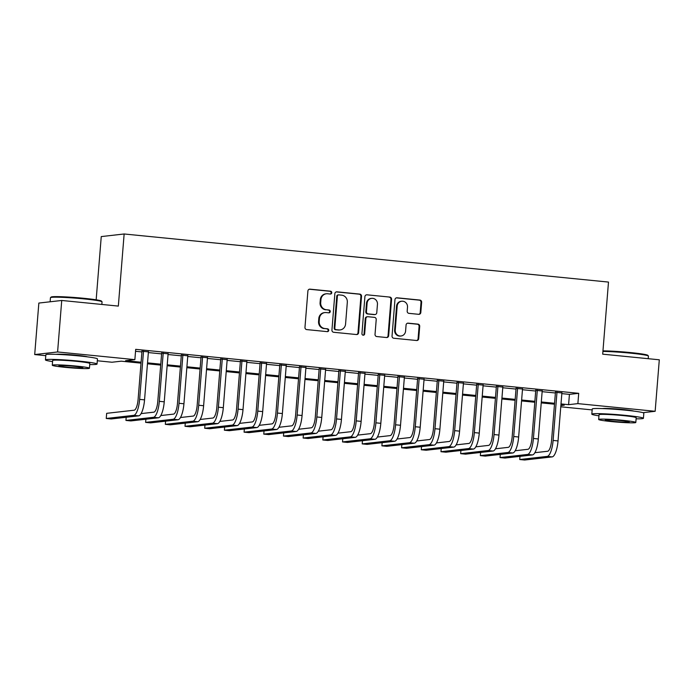 <?xml version="1.0" encoding="UTF-8"?>
<svg xmlns="http://www.w3.org/2000/svg" width="694" height="694" viewBox="0 0 694 694"><rect width="100%" height="100%" fill="white"/><g stroke="black" fill="none" stroke-linecap="round" stroke-linejoin="round"><path stroke-width="1.04" d="M331.767 292.747A1.423 1.353 83.5 0 0 330.535 291.194L310.001 289.155A2.03 1.935 83.5 0 0 307.902 290.986L304.97 327.386A2.03 1.935 83.5 0 0 306.748 329.598L327.282 331.637A1.423 1.353 83.5 0 0 328.748 330.361A1.423 1.353 83.5 0 0 327.507 328.809L324.844 328.54A6.506 6.203 83.5 0 1 319.188 321.461L319.431 318.425A6.506 6.203 83.5 0 1 326.137 312.569L328.791 312.829A1.423 1.353 83.5 0 0 330.257 311.554A1.423 1.353 83.5 0 0 329.017 310.001L326.362 309.741A6.506 6.203 83.5 0 1 320.697 302.653L320.94 299.617A6.506 6.203 83.5 0 1 327.646 293.762L330.301 294.03A1.423 1.353 83.5 0 0 331.767 292.747M330.266 294.022A1.423 1.353 83.5 0 0 329.91 291.272L309.377 289.224A2.03 1.935 83.5 0 0 309.298 289.224M327.238 331.637A1.423 1.353 83.5 0 0 326.891 328.878L324.844 328.54M328.748 312.829A1.423 1.353 83.5 0 0 328.401 310.071L326.362 309.741M602.401 408.584A16.153 0.98 4.6 0 1 622.943 409.503A16.153 0.98 4.6 0 1 633.865 411.108M56.023 354.33A16.153 0.98 4.6 0 1 76.566 355.259A16.153 0.98 4.6 0 1 87.487 356.863M418.716 314.321A2.03 1.935 83.5 0 0 420.816 312.491L421.64 302.28A2.03 1.935 83.5 0 0 419.87 300.068L397.063 297.804A2.03 1.935 83.5 0 0 394.964 299.635L392.041 336.026A2.03 1.935 83.5 0 0 393.81 338.247L416.617 340.511A2.03 1.935 83.5 0 0 418.708 338.681L419.705 326.345A2.03 1.935 83.5 0 0 417.935 324.133L408.167 323.161A2.03 1.935 83.5 0 0 406.077 324.992L405.582 331.107A5.439 5.188 83.5 0 1 401.028 335.991A5.439 5.188 83.5 0 1 395.242 330.084L397.176 306.123A5.439 5.188 83.5 0 1 401.731 301.231A5.439 5.188 83.5 0 1 407.508 307.147L407.187 311.138A2.03 1.935 83.5 0 0 408.957 313.35L418.716 314.321M45.787 355.666L34.7 354.565L38.847 303.061L61.731 300.467L118.336 306.089L124.139 233.982L608.491 282.076L602.696 354.174L659.3 359.796L655.153 411.29L642.965 412.678M61.731 300.467L57.593 351.962L134.87 359.639L125.588 360.689L141.09 362.233M561.836 393.619L569.427 394.374L578.709 393.325L135.694 349.342L134.87 359.639M578.709 393.325L577.876 403.622L655.153 411.29M361.531 296.312A2.03 1.935 83.5 0 0 359.761 294.1L336.954 291.836A2.03 1.935 83.5 0 0 334.864 293.666L331.932 330.066A2.03 1.935 83.5 0 0 333.701 332.279L356.508 334.543A2.03 1.935 83.5 0 0 358.607 332.712L361.531 296.312L360.915 296.381A2.03 1.935 83.5 0 0 359.145 294.169L336.338 291.905A2.03 1.935 83.5 0 0 336.26 291.896M367.013 294.82L389.811 297.084A2.03 1.935 83.5 0 1 391.581 299.296L388.657 335.696A2.03 1.935 83.5 0 1 386.558 337.527L376.799 336.555A2.03 1.935 83.5 0 1 375.029 334.343L376.217 319.578A2.03 1.935 83.5 0 0 374.448 317.366L367.976 316.724A2.03 1.935 83.5 0 0 365.877 318.555L364.645 333.918A1.423 1.353 83.5 0 1 363.448 335.202A1.423 1.353 83.5 0 1 361.938 333.649L364.914 296.65A2.03 1.935 83.5 0 1 367.013 294.82L389.811 297.084M148.412 351.884L141.975 351.242M168.104 353.836L161.659 353.203M187.796 355.796L181.351 355.154M207.48 357.748L201.043 357.106M227.172 359.7L220.727 359.067M246.864 361.661L240.419 361.019M266.548 363.613L260.111 362.971M286.24 365.565L279.795 364.931M305.933 367.525L299.487 366.883M325.616 369.477L319.179 368.835M345.308 371.429L338.863 370.796M364.992 373.389L358.555 372.747M384.684 375.341L378.239 374.699M404.376 377.293L397.931 376.66M424.06 379.254L417.623 378.612M443.752 381.206L437.307 380.564M463.445 383.157L456.999 382.524M483.128 385.118L476.691 384.476M502.82 387.07L496.375 386.428M522.513 389.022L516.067 388.388M542.196 390.982L535.759 390.34M135.538 351.294L141.914 351.927M148.36 352.569L161.607 353.888M168.052 354.521L181.299 355.84M187.736 356.482L200.982 357.792M207.428 358.434L220.675 359.752M227.12 360.386L240.367 361.704M246.804 362.346L260.05 363.656M266.496 364.298L279.743 365.617M286.188 366.25L299.426 367.568M305.872 368.21L319.119 369.52M325.564 370.162L338.811 371.481M345.248 372.114L358.494 373.433M364.94 374.075L378.187 375.385M384.632 376.027L397.879 377.345M404.316 377.978L417.562 379.297M424.008 379.939L437.255 381.249M443.7 381.891L456.947 383.209M463.384 383.851L476.631 385.161M483.076 385.803L496.323 387.113M502.768 387.755L516.015 389.074M522.452 389.716L535.699 391.026M542.144 391.668L555.391 392.978M561.888 392.934L555.443 392.292M124.139 233.982L101.255 236.585L96.162 299.808M34.7 354.565L57.593 351.962M592.164 409.911L560.769 406.797M141.012 363.144L121.259 361.184L111.977 362.233L97.307 360.776M560.873 405.548L564.265 405.166L560.934 404.836M554.489 404.194L541.242 402.884M534.796 402.242L521.55 400.924M515.113 400.291L501.866 398.972M495.421 398.33L482.174 397.02M475.728 396.378L462.482 395.06M456.045 394.418L442.798 393.108M436.353 392.466L423.106 391.156M416.66 390.514L403.414 389.195M396.977 388.553L383.73 387.243M377.284 386.601L364.038 385.291M357.592 384.649L344.345 383.331M337.909 382.689L324.662 381.379M318.216 380.737L304.97 379.427M298.524 378.785L285.277 377.467M278.841 376.825L265.594 375.515M259.148 374.873L245.902 373.563M239.465 372.921L226.218 371.602M219.772 370.96L206.526 369.65M200.08 369.008L186.833 367.699M180.397 367.057L167.15 365.738M160.704 365.096L147.458 363.786M561.004 403.925L568.594 404.671L577.876 403.622M147.527 362.867L160.774 364.185M167.219 364.827L180.466 366.137M186.912 366.779L200.158 368.098M206.595 368.731L219.842 370.049M226.287 370.691L239.534 372.001M245.98 372.643L259.226 373.962M265.663 374.595L278.91 375.914M285.355 376.556L298.602 377.866M305.048 378.508L318.294 379.826M324.731 380.459L337.978 381.778M344.424 382.42L357.67 383.73M364.116 384.372L377.363 385.691M383.799 386.324L397.046 387.642M403.492 388.284L416.738 389.594M423.184 390.236L436.431 391.555M442.867 392.197L456.114 393.507M462.56 394.149L475.806 395.459M482.243 396.101L495.49 397.419M501.936 398.061L515.182 399.371M521.628 400.013L534.874 401.323M541.311 401.965L554.558 403.283M569.427 394.374L568.594 404.671M326.388 293.77L325.772 293.84A6.506 6.203 83.5 0 0 320.324 299.695L320.94 299.617M325.746 309.81A6.506 6.203 83.5 0 1 320.081 302.723L320.324 299.695M324.879 312.578L324.263 312.647A6.506 6.203 83.5 0 0 318.806 318.494L319.431 318.425M324.228 328.618A6.506 6.203 83.5 0 1 318.563 321.53L318.806 318.494M356.586 334.543A2.03 1.935 83.5 0 0 357.983 332.782L360.915 296.381M338.854 294.881A1.423 1.353 83.5 0 0 337.388 296.156L334.82 328.106A1.423 1.353 83.5 0 0 336.061 329.659L338.863 329.936A6.506 6.203 83.5 0 0 345.569 324.081L347.321 302.237A6.506 6.203 83.5 0 0 341.656 295.158L338.854 294.881M338.585 294.881L337.961 294.95A1.423 1.353 83.5 0 0 336.772 296.225L337.388 296.156M340.112 329.928L339.496 329.997A6.506 6.203 83.5 0 1 338.238 330.006L335.436 329.728A1.423 1.353 83.5 0 1 334.196 328.175L336.772 296.225M386.645 337.527A2.03 1.935 83.5 0 0 388.041 335.766L390.965 299.366A2.03 1.935 83.5 0 0 389.195 297.153M367.586 316.724L366.961 316.794A2.03 1.935 83.5 0 0 365.261 318.624L364.02 333.988L364.645 333.918M363.136 335.202A1.423 1.353 83.5 0 0 364.02 333.988M377.449 304.267A5.439 5.188 83.5 0 0 371.672 298.351A5.439 5.188 83.5 0 0 367.109 303.235L366.432 311.675A2.03 1.935 83.5 0 0 368.202 313.896L374.673 314.538A2.03 1.935 83.5 0 0 376.773 312.708L377.449 304.267M371.672 298.351L371.047 298.42A5.439 5.188 83.5 0 0 366.493 303.304L367.109 303.235M375.072 314.529L374.448 314.599A2.03 1.935 83.5 0 1 374.057 314.608L367.586 313.966A2.03 1.935 83.5 0 1 365.816 311.745L366.493 303.304M401.731 301.231L401.115 301.3A5.439 5.188 83.5 0 0 396.552 306.193L397.176 306.123M401.028 335.991L400.412 336.07A5.439 5.188 83.5 0 1 394.626 330.153L396.552 306.193M416.695 340.511A2.03 1.935 83.5 0 0 418.092 338.75L419.081 326.414A2.03 1.935 83.5 0 0 417.311 324.202L407.552 323.231A2.03 1.935 83.5 0 0 407.473 323.222M418.803 314.33A2.03 1.935 83.5 0 0 420.2 312.56L421.015 302.35A2.03 1.935 83.5 0 0 419.245 300.138L396.448 297.873A2.03 1.935 83.5 0 0 396.361 297.865M142.001 350.921L138.089 399.553A10.349 3.054 95.7 0 1 134.168 410.206L106.668 413.329L106.251 418.473L133.751 415.35A15.528 4.572 -84.3 0 0 139.633 399.38L143.519 351.069M106.251 418.473L111.17 418.968L138.67 415.845A15.528 4.572 -84.3 0 0 144.552 399.865L148.438 351.554M50.506 297.605L51.174 297.041A25.262 1.527 4.6 0 1 83.844 298.299A25.262 1.527 4.6 0 1 101.437 301.083L102.009 301.751A25.878 1.562 -175.4 0 0 83.983 298.897A25.878 1.562 -175.4 0 0 50.506 297.605A25.878 1.562 -175.4 0 0 50.454 297.7L50.124 301.786M89.734 364.567A25.878 1.562 -175.4 0 0 97.039 364.064A25.878 1.562 -175.4 0 0 78.977 361.106A25.878 1.562 -175.4 0 0 45.448 359.908A25.878 1.562 -175.4 0 0 52.579 361.574M97.039 364.064L97.455 358.911A25.878 1.562 -175.4 0 0 79.394 355.961A25.878 1.562 -175.4 0 0 45.856 354.764L45.448 359.908M52.284 365.226L52.666 360.49A18.634 1.128 4.6 0 1 76.808 361.357A18.634 1.128 4.6 0 1 89.821 363.483L89.439 368.219A18.634 1.128 -175.4 0 0 76.427 366.094A18.634 1.128 -175.4 0 0 52.284 365.226A18.634 1.128 -175.4 0 0 65.297 367.36A18.634 1.128 -175.4 0 0 89.439 368.219M67.275 367.135A12.006 0.729 -175.4 0 0 82.829 367.69A12.006 0.729 -175.4 0 0 74.449 366.319A12.006 0.729 -175.4 0 0 58.895 365.764A12.006 0.729 -175.4 0 0 67.275 367.135M101.836 304.449L102.044 301.847A25.878 1.562 -175.4 0 0 102.009 301.751M602.956 350.869A25.262 1.527 4.6 0 1 630.221 352.543A25.262 1.527 4.6 0 1 647.814 355.328L648.378 355.996A25.878 1.562 -175.4 0 0 630.36 353.142A25.878 1.562 -175.4 0 0 602.913 351.424M636.103 418.812A25.878 1.562 -175.4 0 0 643.416 418.309A25.878 1.562 -175.4 0 0 625.355 415.35A25.878 1.562 -175.4 0 0 591.817 414.153A25.878 1.562 -175.4 0 0 598.957 415.819M643.416 418.309L643.832 413.156A25.878 1.562 -175.4 0 0 625.762 410.206A25.878 1.562 -175.4 0 0 592.234 409.009L591.817 414.153M598.662 419.48L599.043 414.734A18.634 1.128 4.6 0 1 623.186 415.602A18.634 1.128 4.6 0 1 636.19 417.727L635.808 422.464A18.634 1.128 -175.4 0 0 622.804 420.338A18.634 1.128 -175.4 0 0 598.662 419.48A18.634 1.128 -175.4 0 0 611.666 421.605A18.634 1.128 -175.4 0 0 635.808 422.464M613.652 421.379A12.006 0.729 -175.4 0 0 629.206 421.935A12.006 0.729 -175.4 0 0 620.826 420.564A12.006 0.729 -175.4 0 0 605.263 420.009A12.006 0.729 -175.4 0 0 613.652 421.379M648.213 358.694L648.422 356.091A25.878 1.562 -175.4 0 0 648.378 355.996M126.195 417.259L125.944 420.434L153.435 417.311A15.528 4.572 -84.3 0 0 159.325 401.332L163.211 353.02M125.944 420.434L130.862 420.92L158.362 417.797A15.528 4.572 -84.3 0 0 164.244 401.817L168.13 353.515M161.685 352.873L157.772 401.505A10.349 3.054 95.7 0 1 153.851 412.158L141.099 413.607M145.887 419.211L145.627 422.386L173.127 419.263A15.528 4.572 -84.3 0 0 179.009 403.283L182.895 354.981M145.627 422.386L150.555 422.872L178.046 419.749A15.528 4.572 -84.3 0 0 183.936 403.778L187.822 355.467M181.377 354.825L177.464 403.466A10.349 3.054 95.7 0 1 173.543 414.11L160.791 415.559M165.571 421.171L165.319 424.338L192.819 421.215A15.528 4.572 -84.3 0 0 198.701 405.244L202.587 356.933M165.319 424.338L170.238 424.832L197.738 421.709A15.528 4.572 -84.3 0 0 203.62 405.73L207.506 357.419M201.069 356.785L197.157 405.417A10.349 3.054 95.7 0 1 193.227 416.07L180.483 417.519M185.263 423.123L185.012 426.298L212.503 423.175A15.528 4.572 -84.3 0 0 218.393 407.196L222.28 358.885M185.012 426.298L189.93 426.784L217.43 423.661A15.528 4.572 -84.3 0 0 223.312 407.682L227.198 359.379M220.753 358.737L216.84 407.369A10.349 3.054 95.7 0 1 212.919 418.022L200.167 419.471M204.956 425.075L204.695 428.25L232.195 425.127A15.528 4.572 -84.3 0 0 238.077 409.148L241.963 360.845M204.695 428.25L209.623 428.736L237.114 425.613A15.528 4.572 -84.3 0 0 243.004 409.642L246.891 361.331M240.445 360.689L236.533 409.33A10.349 3.054 95.7 0 1 232.611 419.974L219.859 421.423M224.639 427.036L224.388 430.202L251.887 427.079A15.528 4.572 -84.3 0 0 257.769 411.108L261.655 362.797M224.388 430.202L229.306 430.696L256.806 427.573A15.528 4.572 -84.3 0 0 262.688 411.594L266.574 363.283M260.137 362.65L256.225 411.282A10.349 3.054 95.7 0 1 252.295 421.935L239.551 423.383M244.331 428.987L244.08 432.162L271.571 429.039A15.528 4.572 -84.3 0 0 277.453 413.06L281.339 364.749M244.08 432.162L248.999 432.648L276.498 429.525A15.528 4.572 -84.3 0 0 282.38 413.546L286.266 365.244M279.821 364.602L275.908 413.234A10.349 3.054 95.7 0 1 271.987 423.887L259.235 425.335M264.024 430.939L263.763 434.114L291.263 430.991A15.528 4.572 -84.3 0 0 297.145 415.012L301.031 366.71M263.763 434.114L268.691 434.6L296.182 431.477A15.528 4.572 -84.3 0 0 302.072 415.506L305.959 367.195M299.513 366.553L295.601 415.194A10.349 3.054 95.7 0 1 291.68 425.838L278.927 427.287M283.707 432.9L283.456 436.066L310.955 432.943A15.528 4.572 -84.3 0 0 316.837 416.973L320.723 368.661M283.456 436.066L288.374 436.561L315.874 433.438A15.528 4.572 -84.3 0 0 321.756 417.458L325.642 369.147M319.205 368.514L315.284 417.146A10.349 3.054 95.7 0 1 311.363 427.799L298.62 429.248M303.399 434.852L303.139 438.027L330.639 434.904A15.528 4.572 -84.3 0 0 336.521 418.924L340.407 370.613M303.139 438.027L308.067 438.513L335.566 435.39A15.528 4.572 -84.3 0 0 341.448 419.41L345.334 371.108M338.889 370.466L334.976 419.098A10.349 3.054 95.7 0 1 331.055 429.751L318.303 431.2M323.092 436.804L322.831 439.979L350.331 436.856A15.528 4.572 -84.3 0 0 356.213 420.876L360.099 372.574M322.831 439.979L327.759 440.464L355.25 437.341A15.528 4.572 -84.3 0 0 361.132 421.371L365.018 373.06M358.581 372.418L354.669 421.058A10.349 3.054 95.7 0 1 350.748 431.703L337.995 433.151M342.775 438.764L342.524 441.931L370.023 438.808A15.528 4.572 -84.3 0 0 375.905 422.837L379.792 374.526M342.524 441.931L347.442 442.425L374.942 439.302A15.528 4.572 -84.3 0 0 380.824 423.323L384.71 375.012M378.265 374.378L374.352 423.01A10.349 3.054 95.7 0 1 370.431 433.663L357.688 435.112M362.468 440.716L362.207 443.891L389.707 440.768A15.528 4.572 -84.3 0 0 395.589 424.789L399.475 376.478M362.207 443.891L367.135 444.377L394.634 441.254A15.528 4.572 -84.3 0 0 400.516 425.275L404.402 376.972M397.957 376.33L394.045 424.962A10.349 3.054 95.7 0 1 390.123 435.615L377.371 437.064M382.151 442.668L381.9 445.843L409.399 442.72A15.528 4.572 -84.3 0 0 415.281 426.741L419.167 378.438M381.9 445.843L386.818 446.329L414.318 443.206A15.528 4.572 -84.3 0 0 420.2 427.235L424.086 378.924M417.649 378.282L413.737 426.923A10.349 3.054 95.7 0 1 409.816 437.567L397.063 439.016M401.843 444.628L401.592 447.795L429.092 444.672A15.528 4.572 -84.3 0 0 434.973 428.701L438.86 380.39M401.592 447.795L406.511 448.289L434.01 445.166A15.528 4.572 -84.3 0 0 439.892 429.187L443.778 380.876M437.333 380.243L433.42 428.875A10.349 3.054 95.7 0 1 429.499 439.528L416.747 440.976M421.536 446.58L421.275 449.755L448.775 446.632A15.528 4.572 -84.3 0 0 454.657 430.653L458.543 382.342M421.275 449.755L426.203 450.241L453.703 447.118A15.528 4.572 -84.3 0 0 459.584 431.139L463.471 382.836M457.025 382.194L453.113 430.827A10.349 3.054 95.7 0 1 449.191 441.479L436.439 442.928M441.219 448.532L440.968 451.707L468.467 448.584A15.528 4.572 -84.3 0 0 474.349 432.605L478.235 384.303M440.968 451.707L445.886 452.193L473.386 449.07A15.528 4.572 -84.3 0 0 479.268 433.099L483.154 384.788M476.717 384.146L472.805 432.787A10.349 3.054 95.7 0 1 468.884 443.431L456.131 444.88M460.911 450.493L460.66 453.659L488.151 450.536A15.528 4.572 -84.3 0 0 494.041 434.565L497.928 386.254M460.66 453.659L465.579 454.154L493.078 451.031A15.528 4.572 -84.3 0 0 498.96 435.051L502.846 386.749M496.401 386.107L492.488 434.739A10.349 3.054 95.7 0 1 488.567 445.392L475.815 446.841M480.604 452.445L480.343 455.62L507.843 452.497A15.528 4.572 -84.3 0 0 513.725 436.517L517.611 388.215M480.343 455.62L485.271 456.105L512.771 452.982A15.528 4.572 -84.3 0 0 518.652 437.003L522.539 388.701M516.093 388.059L512.181 436.691A10.349 3.054 95.7 0 1 508.26 447.344L495.507 448.792M500.287 454.397L500.036 457.572L527.535 454.449A15.528 4.572 -84.3 0 0 533.417 438.469L537.303 390.167M500.036 457.572L504.954 458.057L532.454 454.934A15.528 4.572 -84.3 0 0 538.336 438.964L542.222 390.653M535.785 390.011L531.873 438.651A10.349 3.054 95.7 0 1 527.952 449.296L515.2 450.744M519.98 456.357L519.728 459.523L547.219 456.4A15.528 4.572 -84.3 0 0 553.109 440.43L556.996 392.119M519.728 459.523L524.647 460.018L552.146 456.895A15.528 4.572 -84.3 0 0 558.028 440.916L561.914 392.613M555.469 391.971L551.557 440.603A10.349 3.054 95.7 0 1 547.635 451.256L534.883 452.705M329.91 291.272L330.535 291.194M326.891 328.878L327.507 328.809M328.401 310.071L329.017 310.001M320.081 302.723L320.697 302.653M318.563 321.53L319.188 321.461M309.377 289.224L310.001 289.155M357.983 332.782L358.607 332.712M336.338 291.905L336.954 291.836M359.145 294.169L359.761 294.1M334.196 328.175L334.82 328.106M335.436 329.728L336.061 329.659M338.238 330.006L338.863 329.936M390.965 299.366L391.581 299.296M388.041 335.766L388.657 335.696M365.261 318.624L365.877 318.555M365.816 311.745L366.432 311.675M367.586 313.966L368.202 313.896M374.057 314.608L374.673 314.538M394.626 330.153L395.242 330.084M407.552 323.231L408.167 323.161M417.311 324.202L417.935 324.133M419.081 326.414L419.705 326.345M418.092 338.75L418.708 338.681M396.448 297.873L397.063 297.804M419.245 300.138L419.87 300.068M421.015 302.35L421.64 302.28M420.2 312.56L420.816 312.491M139.633 399.38L144.552 399.865M133.751 415.35L138.67 415.845M159.325 401.332L164.244 401.817M153.435 417.311L158.362 417.797M179.009 403.283L183.936 403.778M173.127 419.263L178.046 419.749M198.701 405.244L203.62 405.73M192.819 421.215L197.738 421.709M218.393 407.196L223.312 407.682M212.503 423.175L217.43 423.661M238.077 409.148L243.004 409.642M232.195 425.127L237.114 425.613M257.769 411.108L262.688 411.594M251.887 427.079L256.806 427.573M277.453 413.06L282.38 413.546M271.571 429.039L276.498 429.525M297.145 415.012L302.072 415.506M291.263 430.991L296.182 431.477M316.837 416.973L321.756 417.458M310.955 432.943L315.874 433.438M336.521 418.924L341.448 419.41M330.639 434.904L335.566 435.39M356.213 420.876L361.132 421.371M350.331 436.856L355.25 437.341M375.905 422.837L380.824 423.323M370.023 438.808L374.942 439.302M395.589 424.789L400.516 425.275M389.707 440.768L394.634 441.254M415.281 426.741L420.2 427.235M409.399 442.72L414.318 443.206M434.973 428.701L439.892 429.187M429.092 444.672L434.01 445.166M454.657 430.653L459.584 431.139M448.775 446.632L453.703 447.118M474.349 432.605L479.268 433.099M468.467 448.584L473.386 449.07M494.041 434.565L498.96 435.051M488.151 450.536L493.078 451.031M513.725 436.517L518.652 437.003M507.843 452.497L512.771 452.982M533.417 438.469L538.336 438.964M527.535 454.449L532.454 454.934M553.109 440.43L558.028 440.916M547.219 456.4L552.146 456.895"/></g></svg>
